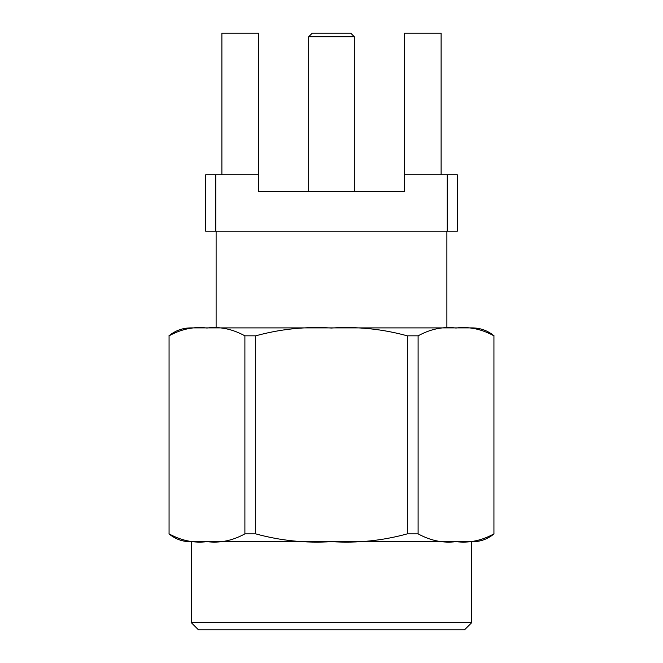 <?xml version="1.0" encoding="UTF-8"?>
<svg xmlns="http://www.w3.org/2000/svg" width="663" height="663" viewBox="0 0 663 663"><rect width="100%" height="100%" fill="white"/><g stroke="black" fill="none" stroke-linecap="round" stroke-linejoin="round"><path stroke-width="0.99" d="M221.89 174.775L221.89 33.15L258.529 33.15L258.529 174.775L205.687 174.775L205.687 231.213L457.313 231.213L457.313 174.775L404.471 174.775L404.471 33.15L441.11 33.15L441.11 174.775M215.757 174.775L215.757 231.213M447.243 231.213L447.243 174.775M258.529 174.775L258.529 191.673L404.471 191.673L404.471 174.775M216.113 327.903L216.113 231.213M308.676 191.673L308.676 36.747L354.324 36.747L354.324 191.673M308.676 36.747L312.273 33.15L350.727 33.15L354.324 36.747M244.896 335.834C232.481 329.014 219.834 326.411 206.955 328.036C194.035 326.42 181.405 329.022 169.065 335.834L169.065 533.856C181.48 540.676 194.126 543.279 207.005 541.654C219.925 543.262 232.556 540.668 244.896 533.856L244.896 335.834L255.678 335.834L255.678 533.856C280.424 540.676 305.726 543.279 331.583 541.654C357.299 543.279 382.543 540.676 407.322 533.856L407.322 335.834L418.104 335.834L418.104 533.856C430.519 540.676 443.166 543.279 456.045 541.654C468.965 543.262 481.595 540.668 493.935 533.856L493.935 335.834C481.52 329.014 468.874 326.411 455.995 328.036C443.075 326.42 430.444 329.022 418.104 335.834M418.104 533.856L407.322 533.856M407.322 335.834C382.576 329.014 357.274 326.411 331.417 328.036C305.701 326.411 280.457 329.014 255.678 335.834M255.678 533.856L244.896 533.856M494.051 533.856C487.761 539.052 480.526 541.696 472.363 541.779L190.637 541.779C182.474 541.696 175.239 539.052 168.949 533.856M494.051 335.834C487.761 330.638 480.526 327.994 472.363 327.903L190.637 327.903C182.474 327.994 175.239 330.638 168.949 335.834M471.691 622.665L464.498 629.85L198.502 629.85L191.309 622.665L471.691 622.665L471.691 541.779M446.887 327.903L446.887 231.213M191.309 622.665L191.309 541.779"/></g></svg>
